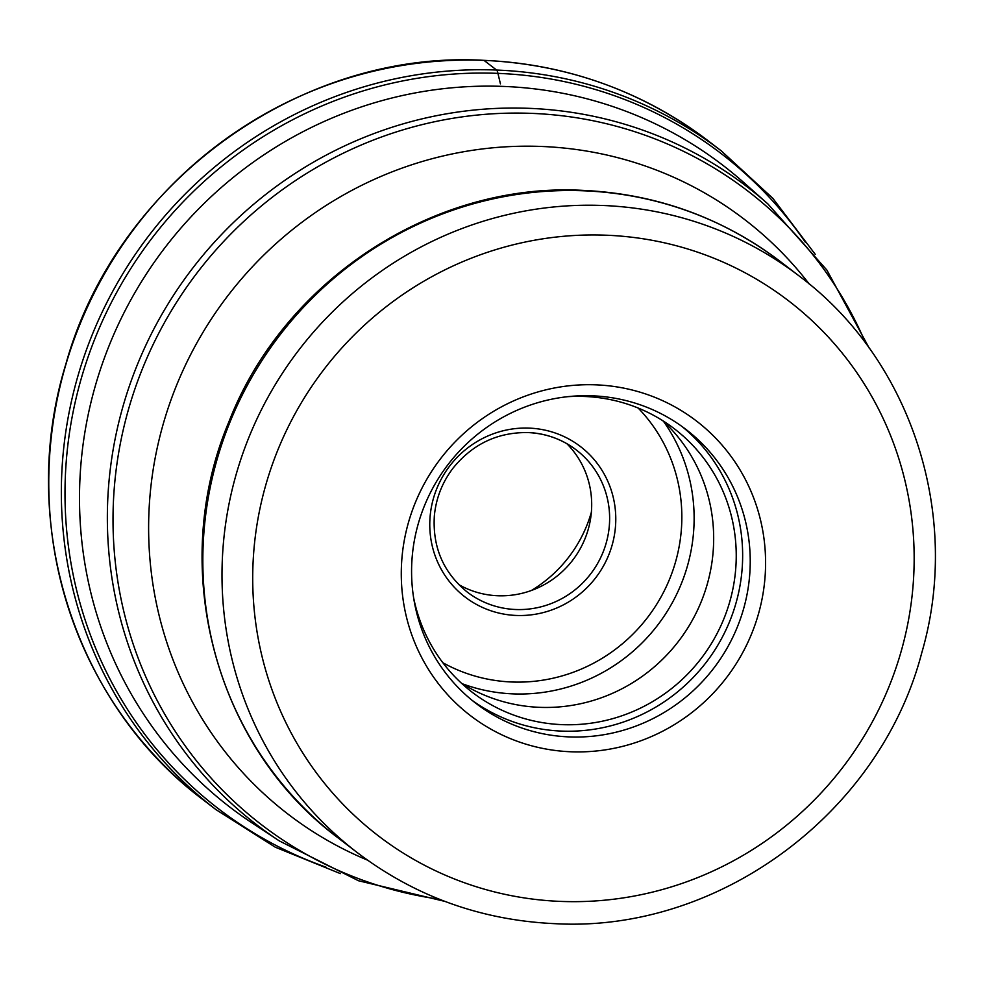 <?xml version="1.0" encoding="UTF-8"?>
<svg xmlns="http://www.w3.org/2000/svg" width="984" height="984" viewBox="0 0 984 984"><rect width="100%" height="100%" fill="white"/><g stroke="black" fill="none" stroke-linecap="round" stroke-linejoin="round"><path stroke-width="1.48" d="M325.95 867.138A412.911 400.463 -52.5 0 1 74.44 405.592A412.911 400.463 -52.5 0 1 497.929 73.37A412.911 400.463 -52.5 0 1 805.293 242.162M279.358 840.926A402.345 390.23 127.5 0 1 129.187 386.601A402.345 390.23 127.5 0 1 529.22 108.338A402.345 390.23 127.5 0 1 529.417 108.351A402.345 390.23 127.5 0 1 767.901 203.959L743.842 182.593A404.658 392.468 127.5 0 0 722.797 165.226A404.658 392.468 127.5 0 0 503.783 86.432A404.658 392.468 127.5 0 0 106.21 353.096A404.658 392.468 127.5 0 0 230.256 807.409A404.658 392.468 127.5 0 0 252.494 823.227L279.358 840.926L358.471 880.741L444.891 901.393M765.158 575.505A185.656 180.06 -52.5 0 1 570.929 751.776A185.656 180.06 -52.5 0 1 401.706 561.114A185.656 180.06 -52.5 0 1 595.947 384.842A185.656 180.06 -52.5 0 1 765.158 575.505M749.833 573.057A172.581 167.391 -52.5 0 1 569.281 736.918A172.581 167.391 -52.5 0 1 475.875 703.314A172.581 167.391 -52.5 0 1 411.976 559.687A172.581 167.391 -52.5 0 1 592.54 395.826A172.581 167.391 -52.5 0 1 685.946 429.43A172.581 167.391 -52.5 0 1 749.833 573.057M472.123 700.35A172.581 167.391 127.5 0 0 561.704 731.1A172.581 167.391 127.5 0 0 730.374 619.662A172.581 167.391 127.5 0 0 682.109 426.576M567.719 396.675A166.05 161.044 -52.5 0 1 584.508 396.466A166.05 161.044 -52.5 0 1 674.384 428.803A166.05 161.044 -52.5 0 1 725.282 615.221A166.05 161.044 -52.5 0 1 562.135 724.642A166.05 161.044 -52.5 0 1 472.271 692.306A166.05 161.044 -52.5 0 1 413.6 597.62M461.385 683.142A166.05 161.044 127.5 0 0 539.576 707.336A166.05 161.044 127.5 0 0 699.968 604.705A166.05 161.044 127.5 0 0 662.699 420.66M458.765 584.594A89.556 86.863 127.5 0 0 497.793 595.75A89.556 86.863 127.5 0 0 591.482 510.721A89.556 86.863 127.5 0 0 566.846 443.673M531.311 590.523A130.749 126.801 127.5 0 0 591.372 512.209M483.722 60.381A5.228 1.045 92.3 0 1 484.017 60.393L496.6 70.049A14.379 2.89 92.3 0 1 497.929 73.37L500.438 83.861M815.293 254.413L772.883 198.374L721.272 150.872A415.113 402.616 127.5 0 0 496.6 70.049A415.113 402.616 127.5 0 0 88.745 343.601A415.113 402.616 127.5 0 0 216 809.648L203.417 800.004A415.113 402.616 -52.5 0 1 76.112 334.08A415.113 402.616 -52.5 0 1 483.747 60.381A415.113 402.616 -52.5 0 1 484.017 60.393A415.113 402.616 -52.5 0 1 708.689 141.216C642.503 91.18 567.559 64.218 483.87 60.344C299.493 49.741 116.112 182.95 65.94 363.822C16.863 522.184 73.948 703.412 203.417 800.004M439.381 899.253A399.393 387.364 -52.5 0 1 115.755 473.033A399.393 387.364 -52.5 0 1 531.778 113.381A399.393 387.364 -52.5 0 1 531.975 113.381A399.393 387.364 -52.5 0 1 865.723 343.379M809.217 283.995A374.842 363.539 127.5 0 0 541.63 146.468A374.842 363.539 127.5 0 0 159.42 438.372A374.842 363.539 127.5 0 0 367.376 860.077M583.684 190.785A363.231 352.284 -52.5 0 1 583.869 190.798A363.231 352.284 -52.5 0 1 780.275 261.51C721.998 217.476 656.107 193.762 582.589 190.355C433.231 182.311 283.81 280.28 228.928 421.755C167.588 566.895 214.303 746.118 338.152 837.95A363.231 352.284 -52.5 0 1 226.812 430.156A363.231 352.284 -52.5 0 1 583.684 190.785M780.275 261.51L799.439 276.209A363.231 352.284 127.5 0 0 603.13 205.496A363.231 352.284 127.5 0 0 602.848 205.496A363.231 352.284 127.5 0 0 245.975 444.854A363.231 352.284 127.5 0 0 357.327 852.648L338.152 837.95M606.144 235.213A337.082 326.922 -52.5 0 1 606.402 235.213A337.082 326.922 127.5 0 1 913.373 581.495A337.082 326.922 127.5 0 1 560.732 901.405A337.082 326.922 127.5 0 1 560.462 901.405A337.082 326.922 -52.5 0 1 253.503 555.124A337.082 326.922 -52.5 0 1 606.144 235.213M462.443 683.806A172.581 167.391 127.5 0 0 513.168 693.88A172.581 167.391 127.5 0 0 513.365 693.892A172.581 167.391 127.5 0 0 672.22 602.872A172.581 167.391 127.5 0 0 663.622 421.509M442.849 662.724A162.126 157.243 127.5 0 0 511.852 681.998A162.126 157.243 127.5 0 0 666.685 585.8A162.126 157.243 127.5 0 0 638.173 408.053M529.367 428.126A94.796 91.93 -52.5 0 1 615.553 525.554A94.796 91.93 -52.5 0 1 516.391 615.455A94.796 91.93 -52.5 0 1 516.194 615.455A94.796 91.93 -52.5 0 1 429.996 518.014A94.796 91.93 -52.5 0 1 529.158 428.114A94.796 91.93 -52.5 0 1 529.367 428.126M528.101 432.517A89.556 86.863 -52.5 0 1 576.267 449.946A89.556 86.863 -52.5 0 1 603.721 550.499A89.556 86.863 -52.5 0 1 515.739 609.514A89.556 86.863 -52.5 0 1 515.542 609.502A89.556 86.863 -52.5 0 1 467.265 592.073C443.464 572.713 432.48 547.35 434.338 515.985C435.986 498.384 442.197 482.455 452.984 468.224C472.554 444.067 497.547 432.173 527.941 432.566C545.948 433.403 562.061 439.196 576.267 449.946M708.689 141.216L721.272 150.872M340.378 873.607L275.262 847.187L216 809.648M767.901 203.959L826.867 270.047L869.216 348.151M799.439 276.209C911.516 359.91 961.909 515.739 921.713 652.995C879.868 813.633 718.099 933.09 554.644 923.656C481.238 920.261 415.457 896.584 357.327 852.648"/></g></svg>

